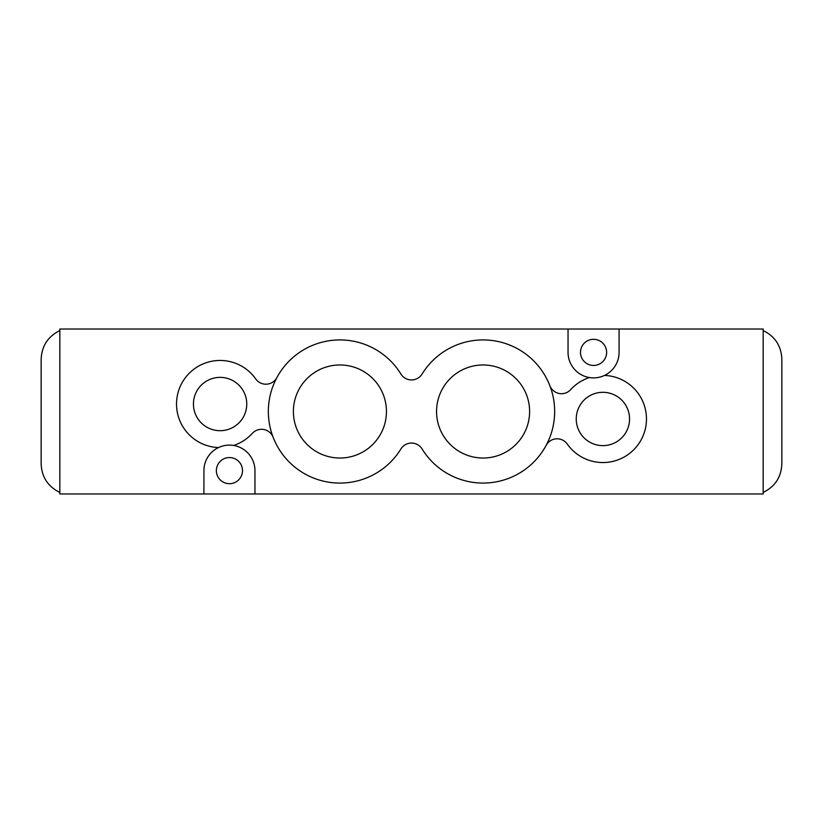 <?xml version="1.0" encoding="UTF-8"?>
<svg xmlns="http://www.w3.org/2000/svg" width="823" height="823" viewBox="0 0 823 823"><rect width="100%" height="100%" fill="white"/><g stroke="black" fill="none" stroke-linecap="round" stroke-linejoin="round"><path stroke-width="1.23" d="M763.178 330.579C775.05 336.391 781.274 345.897 781.85 359.106L781.85 463.894C781.274 477.103 775.05 486.609 763.178 492.421M549.867 385.74A12.448 12.448 0 0 0 570.678 389.639A43.568 43.568 0 0 1 589.391 377.541A25.523 25.523 0 0 1 568.045 352.367L568.045 329.025L763.178 329.025L763.178 493.975L203.919 493.975L203.919 470.633A25.523 25.523 0 0 1 218.507 447.568A43.568 43.568 0 0 1 181.79 383.271A43.568 43.568 0 0 1 255.716 378.93A12.448 12.448 0 0 0 276.857 377.644M59.822 330.579C48.001 336.422 41.778 345.927 41.15 359.106L41.15 463.894C41.726 477.093 47.95 486.609 59.822 492.421M568.045 329.025L59.822 329.025L59.822 493.975L203.919 493.975M216.367 470.633A13.075 13.075 0 0 1 229.442 457.557A13.075 13.075 0 0 1 242.507 470.633A13.075 13.075 0 0 1 229.442 483.698A13.075 13.075 0 0 1 216.367 470.633M580.493 352.367A13.075 13.075 0 0 1 593.558 339.302A13.075 13.075 0 0 1 606.633 352.367A13.075 13.075 0 0 1 593.558 365.443A13.075 13.075 0 0 1 580.493 352.367M386.45 411.5A46.53 46.53 0 0 1 316.66 451.796A46.53 46.53 0 0 1 316.66 371.204A46.53 46.53 0 0 1 386.45 411.5M529.611 411.5A46.53 46.53 0 0 1 459.82 451.796A46.53 46.53 0 0 1 459.82 371.204A46.53 46.53 0 0 1 529.611 411.5M246.756 404.031A26.655 26.655 0 0 1 206.768 427.116A26.655 26.655 0 0 1 206.768 380.946A26.655 26.655 0 0 1 246.756 404.031M629.554 418.969A26.655 26.655 0 0 1 589.566 442.054A26.655 26.655 0 0 1 589.566 395.884A26.655 26.655 0 0 1 629.554 418.969M273.133 437.26A12.448 12.448 0 0 0 252.322 433.361A43.568 43.568 0 0 1 233.609 445.459A25.523 25.523 0 0 0 218.507 447.568M589.391 377.541A25.523 25.523 0 0 0 604.494 375.432A43.568 43.568 0 0 1 641.21 439.729A43.568 43.568 0 0 1 567.284 444.07A12.448 12.448 0 0 0 546.143 445.356M233.609 445.459A25.523 25.523 0 0 1 254.955 470.633L254.955 493.975M619.081 329.025L619.081 352.367A25.523 25.523 0 0 1 604.494 375.432M400.894 374.012A12.448 12.448 0 0 0 422.106 374.012A71.58 71.58 0 0 1 529.59 357.089A71.58 71.58 0 0 1 529.59 465.911A71.58 71.58 0 0 1 422.106 448.988A12.448 12.448 0 0 0 400.894 448.988A71.58 71.58 0 0 1 293.41 465.911A71.58 71.58 0 0 1 293.41 357.089A71.58 71.58 0 0 1 400.894 374.012"/></g></svg>
